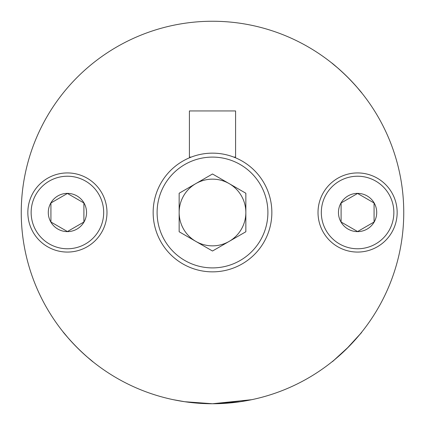 <?xml version="1.0" encoding="UTF-8"?>
<svg xmlns="http://www.w3.org/2000/svg" width="425" height="425" viewBox="0 0 425 425"><rect width="100%" height="100%" fill="white"/><g stroke="black" fill="none" stroke-linecap="round" stroke-linejoin="round"><path stroke-width="0.64" d="M346.545 348.909C327.059 366.6 327.84 365.819 348.888 346.572C366.61 327.053 365.829 327.834 346.545 348.909M68.058 337.854C54.538 321.252 70.63 342.768 87.125 356.92C103.764 370.473 82.238 354.376 68.058 337.854M173.342 399.697L184.71 401.721L212.473 403.75L251.658 399.697L240.322 401.715L212.532 403.75L184.732 401.721L173.342 399.697M403.75 212.5A191.25 191.25 0 0 1 212.5 403.75A191.25 191.25 0 0 1 21.25 212.5A191.25 191.25 0 0 1 212.5 21.25A191.25 191.25 0 0 1 403.75 212.5A191.25 191.25 0 0 1 212.5 403.75A191.25 191.25 0 0 1 21.25 212.5A191.25 191.25 0 0 1 212.5 21.25A191.25 191.25 0 0 1 403.75 212.5M337.854 68.058C354.307 82.168 370.483 103.769 356.952 87.157C342.906 70.757 321.183 54.474 337.854 68.058M195.824 183.616A33.352 33.352 0 0 0 195.824 241.384A33.352 33.352 0 0 0 245.852 212.5A33.352 33.352 0 0 0 195.824 183.616M271.851 212.5A59.351 59.351 0 0 1 212.5 271.851A59.351 59.351 0 0 1 153.149 212.5A59.351 59.351 0 0 1 212.5 153.149A59.351 59.351 0 0 1 271.851 212.5A59.351 59.351 0 0 0 212.5 153.149A59.351 59.351 0 0 0 153.149 212.5M212.5 251.016L179.148 231.758L179.148 193.242L212.5 173.984L245.852 193.242L245.852 231.758L212.5 251.016M341.1 202.98L341.1 212.5L341.1 202.98L357.584 193.46L374.074 202.98L374.074 212.5L374.074 202.98M397.157 212.5A39.568 39.568 0 0 1 357.584 252.067A39.568 39.568 0 0 1 318.017 212.5A39.568 39.568 0 0 1 357.584 172.933A39.568 39.568 0 0 1 397.157 212.5A39.568 39.568 0 0 1 357.584 252.067A39.568 39.568 0 0 1 318.017 212.5M338.459 212.5A19.125 19.125 0 0 1 357.584 193.375A19.125 19.125 0 0 1 376.709 212.5A19.125 19.125 0 0 1 357.584 231.625A19.125 19.125 0 0 1 338.459 212.5M341.1 222.02L341.1 212.5L341.1 222.02L357.584 231.54L341.1 222.02M374.074 221.473L374.074 212.5L374.074 222.02L357.584 231.54M50.926 202.98L50.926 212.5L50.926 202.98L67.416 193.46L83.9 202.98L83.9 212.5L83.9 202.98M106.983 212.5A39.568 39.568 0 0 1 67.416 252.067A39.568 39.568 0 0 1 27.843 212.5A39.568 39.568 0 0 1 67.416 172.933A39.568 39.568 0 0 1 106.983 212.5A39.568 39.568 0 0 1 67.416 252.067A39.568 39.568 0 0 1 27.843 212.5M48.291 212.5A19.125 19.125 0 0 1 67.416 193.375A19.125 19.125 0 0 1 86.541 212.5A19.125 19.125 0 0 1 67.416 231.625A19.125 19.125 0 0 1 48.291 212.5M50.926 222.02L50.926 212.5L50.926 222.02L67.416 231.54L50.926 222.02M83.9 221.473L83.9 212.5L83.9 222.02L67.416 231.54M233.808 157.101L235.583 157.101L235.583 110.941L189.417 110.941L189.417 157.101L191.192 157.101M157.101 212.5A55.399 55.399 0 0 0 212.5 267.899A55.399 55.399 0 0 0 267.899 212.5A55.399 55.399 0 0 0 212.5 157.101A55.399 55.399 0 0 0 157.101 212.5M393.858 212.5A36.274 36.274 0 0 1 357.584 248.774A36.274 36.274 0 0 1 321.316 212.5A36.274 36.274 0 0 1 357.584 176.226A36.274 36.274 0 0 1 393.858 212.5M103.684 212.5A36.274 36.274 0 0 1 67.416 248.774A36.274 36.274 0 0 1 31.142 212.5A36.274 36.274 0 0 1 67.416 176.226A36.274 36.274 0 0 1 103.684 212.5"/></g></svg>
